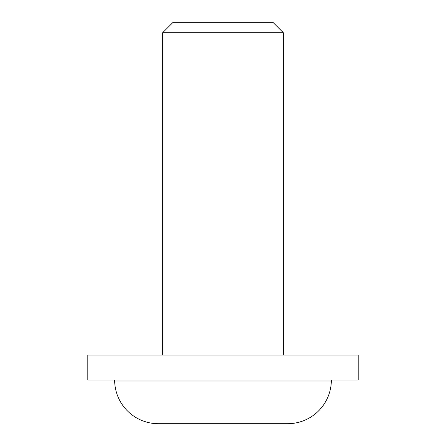 <?xml version="1.0" encoding="UTF-8"?>
<svg xmlns="http://www.w3.org/2000/svg" width="446" height="446" viewBox="0 0 446 446"><rect width="100%" height="100%" fill="white"/><g stroke="black" fill="none" stroke-linecap="round" stroke-linejoin="round"><path stroke-width="0.67" d="M332.387 380.025A1.043 1.043 0 0 0 331.345 381.04L114.655 381.04A1.043 1.043 0 0 0 113.613 380.025M331.345 381.04A43.675 43.675 0 0 1 287.681 423.7L158.319 423.7A43.675 43.675 0 0 1 114.655 381.04M283.316 355.066L283.316 32.697L162.684 32.697L162.684 355.066M283.316 32.697L272.913 22.3L173.087 22.3L162.684 32.697M87.812 380.025L358.188 380.025L358.188 355.066L87.812 355.066L87.812 380.025"/></g></svg>
